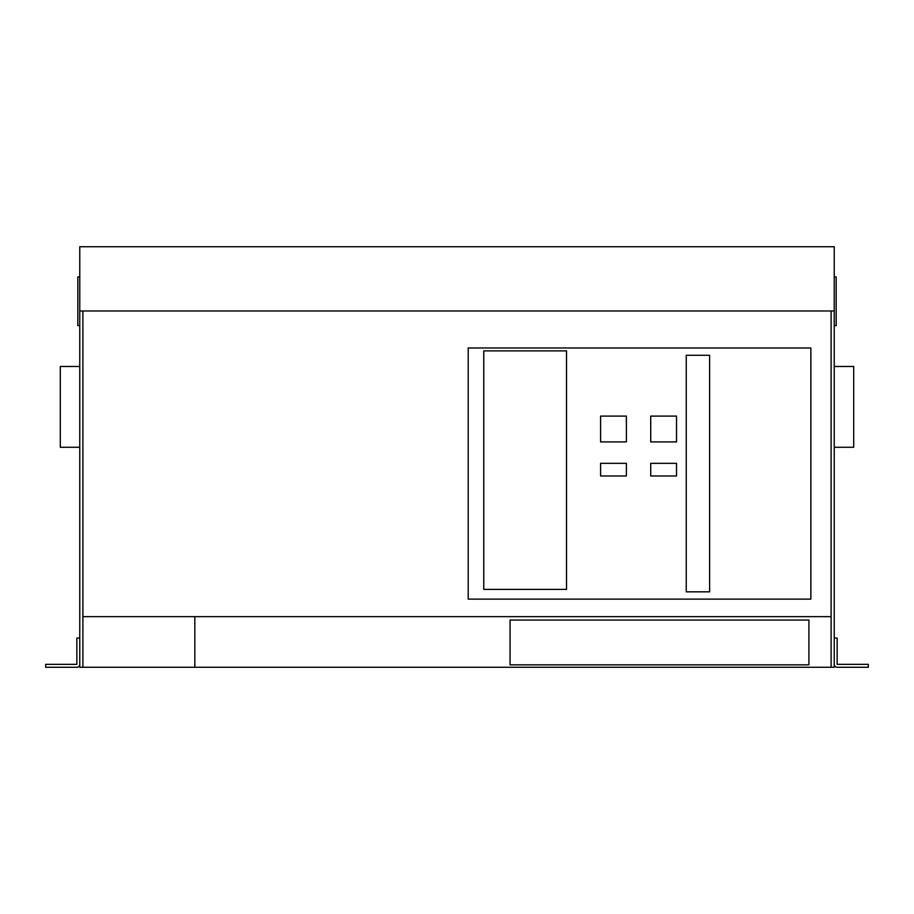 <?xml version="1.0" encoding="UTF-8"?>
<svg xmlns="http://www.w3.org/2000/svg" width="914" height="914" viewBox="0 0 914 914"><rect width="100%" height="100%" fill="white"/><g stroke="black" fill="none" stroke-linecap="round" stroke-linejoin="round"><path stroke-width="1.37" d="M834.231 447.266L853.699 447.266L853.699 366.468L834.231 366.468M79.769 366.468L60.301 366.468L60.301 447.266L79.769 447.266M831.112 667.277L834.231 667.277L834.231 246.723L79.769 246.723L79.769 667.277L831.112 667.277L831.112 616.653L194.842 616.653L194.842 667.277M82.888 667.277L82.888 310.977L79.769 310.977M834.231 310.977L831.112 310.977L831.112 616.653M194.842 616.653L82.888 616.653M831.112 310.977L82.888 310.977M468.197 347.971L468.197 599.127L810.867 599.127L810.867 347.971L468.197 347.971M483.769 350.885L483.769 589.393L566.52 589.393L566.52 350.885L483.769 350.885M686.254 355.272L686.254 591.826L709.618 591.826L709.618 355.272L686.254 355.272M600.589 416.11L600.589 441.908L626.387 441.908L626.387 416.11L600.589 416.11M650.722 416.11L650.722 441.908L676.52 441.908L676.52 416.11L650.722 416.11M600.589 463.329L600.589 475.988L626.387 475.988L626.387 463.329L600.589 463.329M650.722 463.329L650.722 475.988L676.52 475.988L676.52 463.329L650.722 463.329M510.058 620.058L510.058 664.844L808.913 664.844L808.913 620.058L510.058 620.058M79.769 638.075L76.856 638.075L76.856 664.352L45.7 664.352L45.7 667.277L76.856 667.277A2.925 2.925 0 0 0 79.769 664.352M834.231 638.075L837.144 638.075L837.144 664.352L868.3 664.352L868.3 667.277L837.144 667.277A2.925 2.925 0 0 1 834.231 664.352M79.769 325.578L77.827 325.578L77.827 276.908L79.769 276.908M834.231 325.578L836.173 325.578L836.173 276.908L834.231 276.908"/></g></svg>
